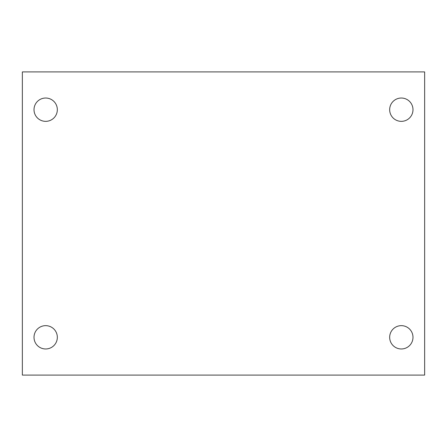 <?xml version="1.0" encoding="UTF-8"?>
<svg xmlns="http://www.w3.org/2000/svg" width="447" height="447" viewBox="0 0 447 447"><rect width="100%" height="100%" fill="white"/><g stroke="black" fill="none" stroke-linecap="round" stroke-linejoin="round"><path stroke-width="0.67" d="M22.35 71.911L424.65 71.911L424.65 375.089L22.35 375.089L22.35 71.911M45.672 325.651A11.661 11.661 0 0 1 57.333 337.312A11.661 11.661 0 0 1 45.672 348.973A11.661 11.661 0 0 1 34.011 337.312A11.661 11.661 0 0 1 45.672 325.651M401.328 325.651A11.661 11.661 0 0 1 412.989 337.312A11.661 11.661 0 0 1 401.328 348.973A11.661 11.661 0 0 1 389.667 337.312A11.661 11.661 0 0 1 401.328 325.651M401.328 98.027A11.661 11.661 0 0 1 412.989 109.688A11.661 11.661 0 0 1 401.328 121.349A11.661 11.661 0 0 1 389.667 109.688A11.661 11.661 0 0 1 401.328 98.027M45.672 98.027A11.661 11.661 0 0 1 57.333 109.688A11.661 11.661 0 0 1 45.672 121.349A11.661 11.661 0 0 1 34.011 109.688A11.661 11.661 0 0 1 45.672 98.027"/></g></svg>
